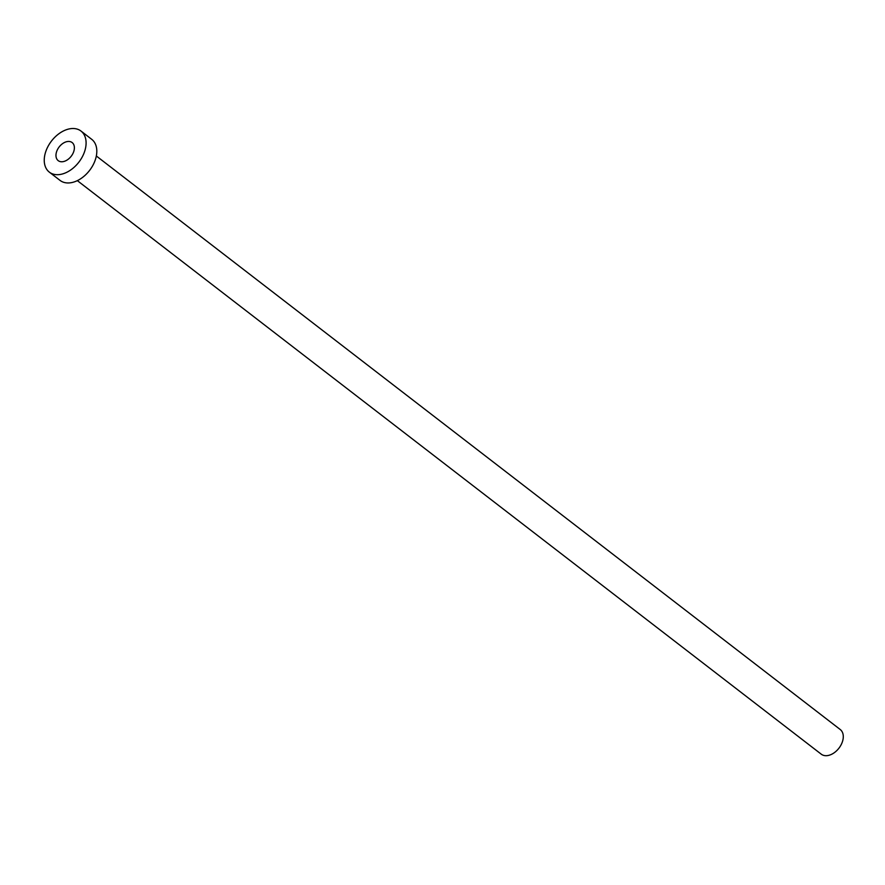 <?xml version="1.0" encoding="UTF-8"?>
<svg xmlns="http://www.w3.org/2000/svg" width="885" height="885" viewBox="0 0 885 885"><rect width="100%" height="100%" fill="white"/><g stroke="black" fill="none" stroke-linecap="round" stroke-linejoin="round"><path stroke-width="1.33" d="M72.526 154.255A11.416 7.611 -52.4 0 0 72.139 142.562A11.416 7.611 -52.4 0 0 57.824 148.957A11.416 7.611 -52.4 0 0 58.2 160.639A11.416 7.611 -52.4 0 0 72.526 154.255M96.343 155.992L840.23 729.517A15.565 10.377 127.6 0 1 840.75 745.458A15.565 10.377 127.6 0 1 821.225 754.164L77.338 180.64M81.011 131.069L91.719 139.332A25.931 17.291 127.6 0 1 92.593 165.882A25.931 17.291 127.6 0 1 60.058 180.407L49.339 172.144A25.931 17.291 127.6 0 1 48.465 145.594A25.931 17.291 127.6 0 1 81.011 131.069A25.931 17.291 127.6 0 1 81.874 157.618A25.931 17.291 127.6 0 1 49.339 172.144"/></g></svg>
